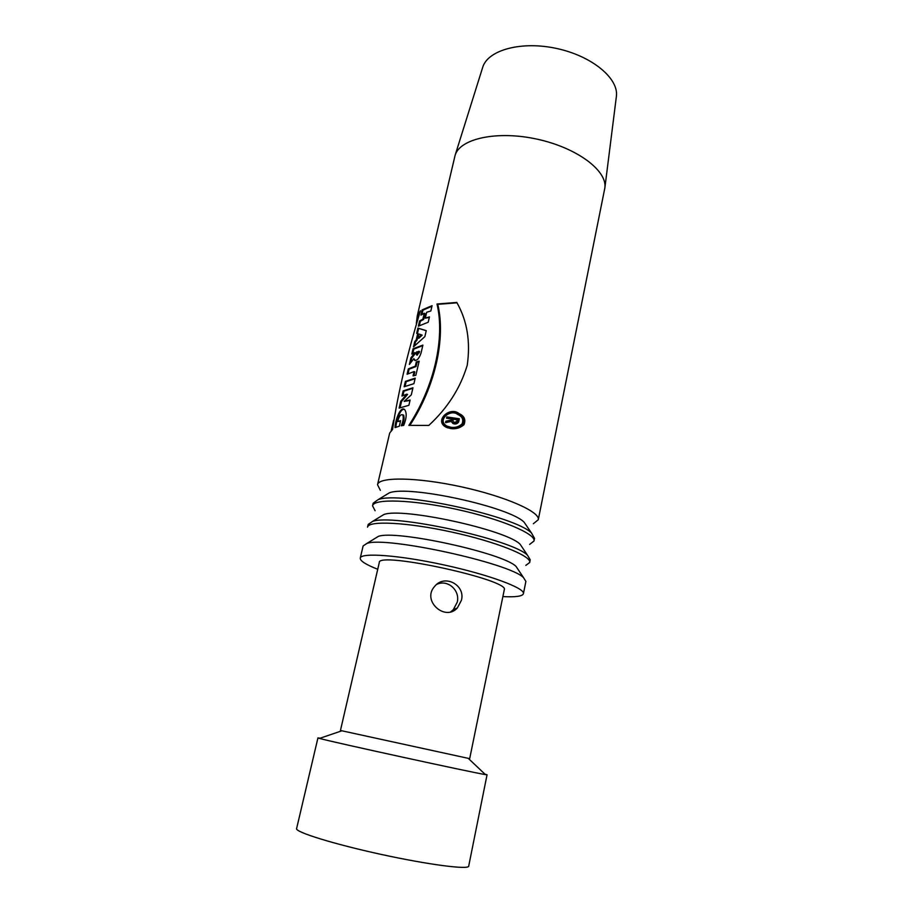 <?xml version="1.0" encoding="UTF-8"?>
<svg xmlns="http://www.w3.org/2000/svg" width="913" height="913" viewBox="0 0 913 913"><rect width="100%" height="100%" fill="white"/><g stroke="black" fill="none" stroke-linecap="round" stroke-linejoin="round"><path stroke-width="1.37" d="M380.344 490.338L377.526 484.712L389.68 433.059L392.567 429.43C397.669 394.53 406.97 354.974 420.437 310.762L417.264 315.887L455.142 155.187C460.095 138.536 497.243 130.376 537.061 139.153C576.925 147.746 607.305 170.628 604.874 187.838L538.271 519.759L533.363 523.708M377.526 484.712C378.667 476.666 417.024 477.122 461.259 486.812C505.517 496.41 540.576 511.976 538.271 519.759M417.264 315.887L416.339 323.305M419.581 320.942L418.348 326.203L428.22 322.221L429.452 316.891L425.31 318.158L426.679 312.269L430.833 310.979L432.066 305.672L422.171 309.872L420.95 315.111L424.271 313.262L422.89 319.128L419.581 320.942L420.345 321.262L419.329 325.599M414.73 341.588L413.486 346.894L424.865 336.623L426.257 330.654L417.903 328.075L416.67 333.348L417.698 333.656L416.26 339.784L414.73 341.588L415.506 341.896L414.662 345.502M414.799 352.783L410.907 357.896L409.378 364.435L413.851 358.649L414.57 360.281C416.967 360.852 419.113 358.478 421.007 353.183L422.89 345.114L413.041 348.777L411.797 354.107L414.822 352.589M408.328 368.898L407.072 374.262L414.046 371.591L413.053 375.882L415.872 375.254L419.147 361.217L416.317 361.89L415.312 366.17L408.328 368.898L409.104 369.206L408.043 373.748M405.395 381.383L404.128 386.781L413.92 383.643L415.198 378.165L405.395 381.383L406.182 381.68L405.098 386.29M400.739 401.229L399.129 408.122L408.887 405.292L410.12 400.008L404.174 401.389L411.307 394.861L412.961 387.785L403.169 390.867L401.96 396.037L406.81 394.154L400.739 401.229L401.526 401.526L400.088 407.677M428.79 425.424L408.876 425.378C434.28 386.61 445.088 338.278 437.007 304.006L456.785 302.443C467.148 320.6 470.629 341.542 467.228 365.291C460.369 388.082 447.564 408.122 428.79 425.424M450.497 428.528C455.564 429.338 460.061 428.071 463.987 424.716C465.984 419.706 464.329 415.986 458.999 413.543C449.664 406.057 433.743 420.939 446.137 427.204L450.497 428.528M400.613 420.665L399.323 426.2L395.044 427.592C395.226 420.048 400.419 405.897 404.596 409.538C406.958 412.779 406.662 418.051 403.729 425.355L401.218 425.789C403.261 421.053 403.763 417.401 402.736 414.833C400.556 414.137 398.913 416.362 397.806 421.509L400.613 420.665M320.121 738.206L317.941 737.909L319.516 738.412L341.873 730.799L340.446 730.48L469.681 758.657L468.255 758.349L485.408 774.589L487.051 774.783L484.94 774.144M340.446 730.48L379.283 562.568C377.354 550.973 510.846 580.075 504.261 589.821L469.681 758.657M461.442 600.24L457.367 607.932C445.099 621.787 421.464 600.686 434.645 586.408C444.483 573.786 465.607 584.959 461.442 600.24M436.734 584.377C447.929 579.047 460.3 590.551 457.219 602.226L453.27 609.747L450.725 611.824M455.142 155.187L482.76 67.151C487.953 49.975 521.54 40.72 556.827 48.515C592.149 56.115 618.843 78.507 616.401 96.299L604.874 187.838M385.058 495.428L389.269 492.883C408.442 484.837 510.105 507 524.188 522.293L526.961 526.379M375.106 510.732L372.561 505.836L373.177 503.189L378.085 499.662C399.186 490.817 516.039 516.29 531.549 533.112L534.527 538.362L533.991 541.032L529.643 544.422M372.561 505.836C373.531 498.452 411.911 499.559 456.363 509.294C500.826 518.949 536.182 533.911 533.991 541.032M379.979 516.895L383.791 514.567C401.891 507.069 506.806 529.939 520.148 544.296L522.647 547.994M368.167 524.473L372.47 521.483C392.328 513.277 512.923 539.572 527.554 555.298L530.225 559.806L529.688 562.499C531.743 556.051 496.09 541.694 451.41 531.994C406.753 522.213 368.361 520.433 367.54 527.143L368.167 524.473M525.854 565.364L529.688 562.499M374.901 538.499L378.29 536.41C395.272 529.506 503.485 553.095 516.062 566.448L518.276 569.758M377.731 569.278C365.816 564.599 359.996 560.867 360.258 558.105L363.123 545.94L366.855 543.463C385.389 535.965 509.785 563.081 523.514 577.621L525.888 581.433L523.423 593.678C522.51 596.303 515.662 597.262 502.88 596.577M360.258 558.105C360.829 552.376 399.255 555.15 444.22 564.987C489.197 574.756 525.283 588.223 523.423 593.678M319.516 738.412C330.46 741.653 474.098 772.969 485.408 774.589M317.941 737.909L296.599 828.605C294.945 832.005 333.485 844.023 381.12 854.397C428.745 864.794 468.78 869.906 468.7 866.14L487.051 774.783M416.26 339.784L417.036 340.093L415.506 341.896M417.698 333.656L418.462 333.964L417.036 340.093M417.903 328.075L418.668 328.395L417.458 333.576M426.234 330.723L418.668 328.395M418.759 338.278L422.183 335.139L418.907 334.021L417.983 337.958L418.759 338.278M417.983 337.958L421.418 334.82M410.907 357.896L411.683 358.204L410.645 362.644M415.563 353.091L411.683 358.204M414.81 352.589L415.575 352.909M413.041 348.777L413.817 349.097L412.779 353.548M422.765 345.639L413.817 349.097M413.851 358.649L415.278 360.532M418.805 351.22L416.431 354.86L416.556 351.927L419.569 351.528L417.207 355.168M458.178 413.167C448.557 407.438 435.592 422.342 447.199 427.604L447.929 427.935M448.671 426.77L451.889 427.672C456.192 428.38 460.004 427.318 463.302 424.465C465.002 420.22 463.61 417.07 459.113 415.004L457.345 414.285M450.782 427.25C455.039 427.946 458.783 426.85 462.035 423.963C463.736 419.74 462.366 416.613 457.938 414.559C450.041 408.259 436.425 420.802 447.062 426.12L450.782 427.25M409.903 425.31C435.296 386.553 445.898 338.415 437.784 304.337L456.968 302.819M437.007 304.006L437.784 304.337M395.865 427.261C396.333 420.357 400.453 407.917 404.493 409.469M397.806 421.509L400.487 421.201M402.177 425.606C404.117 420.984 404.562 417.481 403.5 415.107L402.827 414.901M410.005 400.465L404.174 401.389M412.847 388.253L403.957 391.163L402.93 395.569M406.81 394.154L407.586 394.45L401.526 401.526M403.169 390.867L403.957 391.163M415.084 378.644L406.182 381.68M414.046 371.591L414.822 371.899L413.943 375.665M419.021 361.719L417.081 362.199L416.088 366.478L409.104 369.206M415.312 366.17L416.088 366.478M416.317 361.89L417.081 362.199M429.327 317.45L425.31 318.158M431.929 306.243L422.936 310.192L421.932 314.483M424.271 313.262L425.024 313.581L423.655 319.447L420.345 321.262M422.89 319.128L423.655 319.447M422.171 309.872L422.936 310.192M419.775 312.668L416.716 322.049M458.657 421.954C457.242 423.974 455.347 424.488 452.962 423.506L451.17 421.418L445.555 422.662L445.875 421.235L451.387 420.014L451.638 418.896L446.548 418.222L446.834 416.956L459.365 418.782L458.657 421.954M446.754 422.377L446.914 421.635L452.483 420.437L452.734 419.318L451.638 418.896M445.875 421.235L446.914 421.635M451.387 420.014L452.483 420.437M447.644 418.359L447.872 417.355L459.307 419.033M446.834 416.956L447.872 417.355M451.17 421.418L453.818 423.792M454.64 422.616L457.892 422.08L458.315 420.174L453.419 419.158L452.996 421.064L453.921 422.434L456.717 421.635L457.139 419.729M418.508 352.475L419.284 352.783M456.717 421.635L457.892 422.08M389.269 492.883L378.085 499.662M524.188 522.293L531.549 533.112M383.791 514.567L372.47 521.483M520.148 544.296L527.554 555.298M378.29 536.41L366.855 543.463M516.062 566.448L523.514 577.621M453.27 609.747L457.367 607.932M417.23 355.168L416.636 354.94M447.199 427.604L446.137 427.204M459.113 415.004L457.938 414.559M403.729 415.187L402.941 414.89M391.221 430.502L393.64 420.208M453.67 423.758L453.031 423.506M455.142 422.879L454.252 422.548"/></g></svg>
